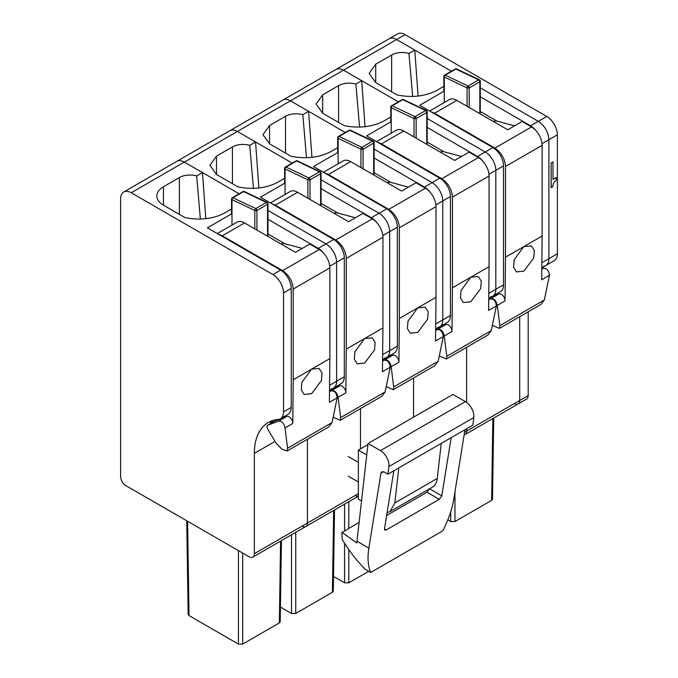 <?xml version="1.0" encoding="UTF-8"?>
<svg xmlns="http://www.w3.org/2000/svg" width="678" height="678" viewBox="0 0 678 678"><rect width="100%" height="100%" fill="white"/><g stroke="black" fill="none" stroke-linecap="round" stroke-linejoin="round"><path stroke-width="1.02" d="M542.154 262.547L548.892 258.657A15.009 8.67 60 0 1 545.782 265.53A15.009 8.67 60 0 1 543.587 266.208M557.384 253.758L548.892 258.657L548.892 139.685L557.384 134.778L557.384 253.758A15.009 8.67 60 0 1 554.273 260.623L545.782 265.53A15.009 8.67 60 0 0 548.892 258.657L548.892 139.685A15.009 8.67 60 0 0 538.281 121.354L480.27 87.86L538.281 121.354A15.009 8.67 60 0 1 548.892 139.685L542.036 143.643M446.149 74.233L451.404 71.198L396.579 39.544L405.071 34.646L546.773 116.455A15.009 8.67 60 0 1 557.384 134.778M123.727 192.001A15.009 8.67 60 0 1 131.227 192.747L272.929 274.556A15.009 8.67 60 0 1 283.54 292.879L283.54 411.86A15.009 8.67 60 0 1 280.429 418.724A15.009 8.67 60 0 1 278.234 419.402A67.546 39.002 60 0 0 268.344 422.462A67.546 39.002 60 0 0 254.411 450.768A67.546 39.002 60 0 0 254.352 453.379L254.352 553.689A7.509 4.331 60 0 1 252.801 557.121A7.509 4.331 60 0 1 249.046 556.748L125.922 485.668A7.509 4.331 60 0 1 120.616 476.473L120.616 198.874A15.009 8.67 60 0 1 123.727 192.001L389.079 38.799A15.009 8.67 60 0 1 396.579 39.544A15.009 8.67 60 0 0 389.079 38.799L397.571 33.9A15.009 8.67 60 0 1 405.071 34.646M464.54 432.335L466.634 431.123L466.634 428.716L466.634 431.123L519.704 400.486L519.704 316.694L519.704 400.486A7.509 4.331 60 0 1 518.153 403.919A7.509 4.331 60 0 1 514.399 403.554M556.265 177.577L553.036 179.433L552.934 161.915L551.121 162.966L551.121 187.662L552.578 186.942L553.655 182.721L556.265 180.085L556.265 177.577L553.036 179.314M528.196 395.588A7.509 4.331 60 0 1 526.636 399.02L518.153 403.919A7.509 4.331 60 0 0 519.704 400.486L528.196 395.588L528.196 311.787M551.121 162.966L551.231 187.721M553.036 161.983L551.231 163.025M493.728 418.021L492.499 499.169L491.618 500.372L454.955 521.543L450.709 521.543L447.827 519.873M427.199 127.388L477.515 156.44L485.211 151.991A15.009 8.67 60 0 1 495.821 170.322L503.517 165.881A15.009 8.67 60 0 0 492.906 147.55L419.665 105.268L444.276 91.064M492.906 147.55L485.211 151.991L427.199 118.506L485.211 151.991A15.009 8.67 60 0 1 495.821 170.322L495.821 289.294A15.009 8.67 60 0 1 492.711 296.167A15.009 8.67 60 0 1 490.516 296.845M393.079 104.87L398.333 101.836L343.509 70.181L396.579 39.544L414.758 50.036L418.097 96.064M336.008 69.444A15.009 8.67 60 0 1 343.509 70.181A15.009 8.67 60 0 0 336.008 69.444M464.091 435.132L465.083 434.564A7.509 4.331 60 0 0 466.634 431.123A7.509 4.331 60 0 1 465.083 434.564A7.509 4.331 60 0 1 464.133 434.886M466.634 347.331L466.634 402.427L466.634 347.331M536.281 131.007A15.009 8.67 60 0 0 530.586 125.794L480.27 96.751M414.758 50.036L408.953 53.393C402.588 51.791 396.816 52.342 391.647 55.02L375.722 64.207L369.129 73.402L375.722 82.597L397.164 94.971C412.232 97.954 425.648 96.344 437.403 90.123L443.836 86.318M489.084 293.184L503.517 284.853A15.009 8.67 60 0 1 500.406 291.726L492.711 296.167A15.009 8.67 60 0 0 495.821 289.294L495.821 170.322L488.965 174.28M503.517 284.853L503.517 165.881M408.953 53.393L412.648 96.445M497.067 121.15L480.27 111.455M480.075 80.741L479.829 81.792L480.075 80.741A1.5 1.136 130.9 0 0 478.676 79.902A1.5 0.864 60 0 1 479.829 81.792L479.829 113.65A1.5 0.864 180 0 0 480.27 113.04L480.27 81.174M455.353 68.944A1.5 0.593 70.4 0 1 455.447 68.893A1.5 1.5 0 0 0 455.201 69.003L444.582 75.139A1.5 0.864 60 0 1 445.243 75.165L468.066 86.03A1.5 0.941 115.5 0 0 467.091 87.92L468.905 88.055A1.492 0.788 -4.2 0 0 469.218 87.92L479.829 81.792M479.549 79.911A1.5 0.941 115.5 0 0 479.414 79.818L456.591 68.953A1.5 0.941 115.5 0 0 455.853 69.029L445.243 75.165A1.5 0.941 115.5 0 0 444.276 77.046L444.276 75.826M531.518 126.947L494.898 148.092C501.347 152.542 504.881 158.669 505.517 166.474L505.517 257.174L542.129 236.029L542.129 145.329A15.009 8.67 -120 0 0 531.518 126.947L522.094 121.506L507.763 129.778L456.819 100.369A15.009 8.67 -120 0 0 449.311 99.624L429.598 111.006M494.898 148.092L434.53 113.234L456.819 100.369M493.754 121.693L495.449 120.718L514.577 125.845M495.449 120.718A18.009 10.399 -120 0 0 495.101 120.633L493.508 121.548M431.208 111.938A15.009 8.67 60 0 1 434.53 113.234M542.129 236.029L541.671 279.777L549.443 275.293L544.349 299.981L540.934 304.439M492.762 325.491L499.406 328.406L499.864 325.66L497.288 305.397C496.372 300.896 494.296 298.591 491.041 298.49L498.957 293.913L491.677 296.769M498.957 293.913A5.255 3.034 60 0 1 502.991 295.684A5.255 3.034 60 0 1 505.051 300.913L505.517 257.174M542.019 269.056L543.493 268.208L542.027 268.785M523.823 246.597L531.383 245.894L534.349 250.521L533.747 257.954L523.874 271.141L516.416 271.903L513.543 267.335L514.119 259.894L523.823 246.597M543.493 268.208C546.909 268.259 548.892 270.624 549.443 275.293M491.041 298.49L488.965 299.286M374.129 158.025L424.445 187.077L432.14 182.636A15.009 8.67 60 0 1 442.751 200.959L450.446 196.518A15.009 8.67 60 0 0 439.836 178.187L366.595 135.905L391.206 121.701M439.836 178.187L432.14 182.636L374.129 149.143L432.14 182.636A15.009 8.67 60 0 1 442.751 200.959L442.751 319.94A15.009 8.67 60 0 1 439.641 326.804A15.009 8.67 60 0 1 437.446 327.491M340.009 135.507L345.263 132.481L290.438 100.827L343.509 70.181L361.688 80.682L365.027 126.701M282.938 100.081A15.009 8.67 60 0 1 290.438 100.827A15.009 8.67 60 0 0 282.938 100.081M413.563 377.968L413.563 417.182L413.563 377.968M361.688 80.682L355.882 84.03C349.517 82.436 343.746 82.979 338.576 85.657L322.652 94.852L316.058 104.039L322.652 113.234L344.093 125.616C359.162 128.6 372.578 126.981 384.333 120.76L390.765 116.963M436.013 323.83L450.446 315.49A15.009 8.67 60 0 1 447.336 322.364L439.641 326.804A15.009 8.67 60 0 0 442.751 319.94L442.751 200.959L435.895 204.917M450.446 315.49L450.446 196.518M355.882 84.03L359.577 127.083M477.515 156.44A15.009 8.67 60 0 1 483.211 161.644M443.997 151.796L427.199 142.092M427.004 111.387L426.759 112.429L427.004 111.387A1.5 1.136 130.9 0 0 425.606 110.539A1.5 0.864 60 0 1 426.759 112.429L426.759 144.295A1.5 0.864 180 0 0 427.199 143.677L427.199 111.819M402.291 99.59A1.5 0.593 70.4 0 1 402.376 99.53A1.5 1.5 0 0 0 402.13 99.649L391.511 105.776A1.5 0.864 60 0 1 392.172 105.802L414.995 116.667A1.5 0.941 115.5 0 0 414.021 118.557L415.834 118.692A1.492 0.788 -4.2 0 0 416.148 118.557L426.759 112.429M426.479 110.556A1.5 0.941 115.5 0 0 426.343 110.463L403.529 99.59A1.5 0.941 115.5 0 0 402.783 99.674L392.172 105.802A1.5 0.941 115.5 0 0 391.206 107.692L391.206 106.463M478.448 157.593L441.827 178.729C448.277 183.179 451.811 189.306 452.446 197.112L452.446 287.811L470.752 277.243L489.058 266.666L489.058 175.975A15.009 8.67 -120 0 0 478.448 157.593L469.023 152.143L454.692 160.423L403.749 131.007A15.009 8.67 -120 0 0 396.24 130.261L376.527 141.643M441.827 178.729L381.46 143.872L403.749 131.007M440.683 152.33L442.378 151.355L461.506 156.482M442.378 151.355A18.009 10.399 -120 0 0 442.031 151.27L440.437 152.194M378.146 142.575A15.009 8.67 60 0 1 381.46 143.872M489.058 266.666L488.601 310.414L496.372 305.931L491.279 330.618L487.863 335.076M439.691 356.136L446.336 359.052L446.794 356.306L444.217 336.042C443.302 331.534 441.225 329.237 437.971 329.127L445.887 324.559L438.607 327.406M445.887 324.559A5.255 3.034 60 0 1 449.921 326.321A5.255 3.034 60 0 1 451.98 331.559L452.446 287.811M488.948 299.693L490.423 298.845L488.957 299.422M470.803 301.786L463.345 302.549L460.472 297.973L461.048 290.531L470.735 277.251L478.312 276.531L481.278 281.158L480.677 288.591L470.803 301.786M490.423 298.845C493.838 298.896 495.821 301.261 496.372 305.931M437.971 329.127L435.895 329.923M348.814 549.621L348.814 582.817L368.739 571.317M348.814 582.817L344.577 582.817L333.508 576.436M321.058 188.67L371.375 217.714L379.07 213.273A15.009 8.67 60 0 1 389.681 231.605L397.376 227.164A15.009 8.67 60 0 0 386.765 208.832L313.524 166.551L338.136 152.338M386.765 208.832L379.07 213.273L321.058 179.78L379.07 213.273A15.009 8.67 60 0 1 389.681 231.605L389.681 350.577A15.009 8.67 60 0 1 386.57 357.45A15.009 8.67 60 0 1 384.375 358.128M286.938 166.152L292.193 163.118L237.368 131.464L290.438 100.827L308.617 111.319L311.956 157.347M229.867 130.718A15.009 8.67 60 0 1 237.368 131.464A15.009 8.67 60 0 0 229.867 130.718M358.374 496.084A7.509 4.331 60 0 1 355.187 495.465M360.493 408.614L360.493 448.895L360.493 408.614M308.617 111.319L302.812 114.667C296.447 113.073 290.676 113.616 285.506 116.302L269.581 125.489L262.988 134.685L269.581 143.872L291.023 156.254C306.092 159.237 319.507 157.618 331.262 151.406L337.695 147.601M382.943 354.467L397.376 346.136A15.009 8.67 60 0 1 394.265 353.009L386.57 357.45A15.009 8.67 60 0 0 389.681 350.577L389.681 231.605L382.824 235.563M397.376 346.136L397.376 227.164M302.812 114.667L306.507 157.728M424.445 187.077A15.009 8.67 60 0 1 430.14 192.281M390.926 182.433L374.129 172.737M373.934 142.024L373.688 143.066L373.934 142.024A1.5 1.136 130.9 0 0 372.536 141.185A1.5 0.864 60 0 1 373.688 143.066L373.688 174.932A1.5 0.864 180 0 0 374.129 174.322L374.129 142.456M363.077 168.805L363.077 149.194A1.492 0.788 -4.2 0 1 362.772 149.338A1.5 0.593 -109.6 0 0 361.925 147.312L372.536 141.185L349.712 130.312L339.102 136.439L361.925 147.312A1.5 0.864 60 0 1 363.077 149.194L373.688 143.066M362.772 149.338L360.95 149.194L360.95 167.576M349.221 130.227A1.5 0.593 70.4 0 1 349.306 130.176A1.5 1.5 0 0 0 349.06 130.286L338.441 136.414A1.5 0.864 60 0 1 339.102 136.439A1.5 0.941 115.5 0 0 338.136 138.329L338.136 137.1M425.377 188.23L388.757 209.366C395.206 213.816 398.74 219.943 399.376 227.757L399.376 318.448L435.996 297.311L435.996 206.612A15.009 8.67 -120 0 0 425.377 188.23L415.953 182.789L401.622 191.06L350.679 161.644A15.009 8.67 -120 0 0 343.17 160.898L323.457 172.28M388.757 209.366L328.389 174.517L350.679 161.644M387.613 182.975L389.308 182.001L408.436 187.128M389.308 182.001A18.009 10.399 -120 0 0 388.96 181.916L387.367 182.831M325.076 173.212A15.009 8.67 60 0 1 328.389 174.517M435.996 297.311L435.53 341.059L443.302 336.568L438.217 361.255L434.793 365.713M386.621 386.774L393.265 389.689L393.723 386.943L391.147 366.679C390.231 362.179 388.155 359.874 384.901 359.764L392.816 355.196L385.536 358.043M392.816 355.196A5.255 3.034 60 0 1 396.85 356.967A5.255 3.034 60 0 1 398.918 362.196L399.376 318.448M435.878 330.33L437.352 329.483L435.886 330.067M417.733 332.423L410.275 333.186L407.402 328.61L407.978 321.177L417.665 307.888L425.242 307.168L428.208 311.795L427.606 319.228L417.733 332.423M437.352 329.483C440.768 329.533 442.751 331.898 443.302 336.568M384.901 359.764L382.824 360.569M334.517 509.941L333.288 591.089L332.415 592.292L295.744 613.463L291.506 613.463L280.446 607.073M267.988 219.308L318.304 248.36L325.999 243.911A15.009 8.67 60 0 1 336.61 262.242L344.305 257.801A15.009 8.67 60 0 0 333.695 239.47L260.454 197.188L285.065 182.984M333.695 239.47L325.999 243.911L267.988 210.426L325.999 243.911A15.009 8.67 60 0 1 336.61 262.242L336.61 381.214A15.009 8.67 60 0 1 333.5 388.087A15.009 8.67 60 0 1 331.305 388.765M233.868 196.79L239.122 193.755L184.297 162.101L237.368 131.464L255.547 141.956L258.886 187.984M176.797 161.364A15.009 8.67 60 0 1 184.297 162.101A15.009 8.67 60 0 0 176.797 161.364M254.352 553.689L307.422 523.043L307.422 439.251L307.422 523.043A7.509 4.331 60 0 1 305.871 526.484A7.509 4.331 60 0 1 302.117 526.111M255.547 141.956L249.741 145.312C243.377 143.711 237.605 144.253 232.435 146.94L216.511 156.126L209.917 165.322L216.511 174.517L237.953 186.891C253.021 189.874 266.437 188.264 278.192 182.043L284.624 178.238M329.872 385.104L344.305 376.773A15.009 8.67 60 0 1 341.195 383.646L333.5 388.087A15.009 8.67 60 0 0 336.61 381.214L336.61 262.242L329.754 266.2M344.305 376.773L344.305 257.801M249.741 145.312L253.436 188.365M371.375 217.714A15.009 8.67 60 0 1 377.07 222.926M337.856 213.07L321.058 203.375M320.864 172.661L320.618 173.712L320.864 172.661A1.5 1.136 130.9 0 0 319.465 171.822A1.5 0.864 60 0 1 320.618 173.712L320.618 205.57A1.5 0.864 180 0 0 321.058 204.959L321.058 173.093M310.007 199.442L310.007 179.839A1.492 0.788 -4.2 0 1 309.702 179.975A1.5 0.593 -109.6 0 0 308.854 177.95L319.465 171.822L296.65 160.949L286.031 167.076L308.854 177.95A1.5 0.864 60 0 1 310.007 179.839L320.618 173.712M309.702 179.975L307.88 179.839L307.88 198.222M296.15 160.864A1.5 0.593 70.4 0 1 296.235 160.813A1.5 1.5 0 0 0 295.989 160.923L285.37 167.051A1.5 0.864 60 0 1 286.031 167.076A1.5 0.941 115.5 0 0 285.065 168.966L285.065 167.746M372.307 218.867L335.686 240.012C342.136 244.461 345.67 250.589 346.305 258.394L346.305 349.085L382.926 327.949L382.926 237.249A15.009 8.67 -120 0 0 372.307 218.867L362.883 213.426L348.551 221.698L297.608 192.281A15.009 8.67 -120 0 0 290.099 191.543L270.386 202.925M335.686 240.012L275.319 205.154L297.608 192.281M334.542 213.612L336.237 212.638L355.365 217.765M336.237 212.638A18.009 10.399 -120 0 0 335.89 212.553L334.296 213.468M272.005 203.849A15.009 8.67 60 0 1 275.319 205.154M382.926 327.949L382.46 371.697L390.231 367.213L385.146 391.901L381.722 396.359M333.551 417.411L340.195 420.326L340.653 417.58L338.076 397.316C337.161 392.816 335.085 390.511 331.83 390.409L339.746 385.833L332.466 388.689M339.746 385.833A5.255 3.034 60 0 1 343.78 387.604A5.255 3.034 60 0 1 345.848 392.833L346.305 349.085M382.807 360.976L384.282 360.128L382.816 360.704M364.671 363.061L357.204 363.823L354.331 359.255L354.908 351.814L364.594 338.525L372.171 337.814L375.137 342.441L374.536 349.873L364.671 363.061M384.282 360.128C387.697 360.179 389.681 362.544 390.231 367.213M331.83 390.409L329.754 391.206M281.446 540.578L280.217 621.734L279.344 622.929L242.682 644.1L238.436 644.1L189.035 615.582L188.153 614.37M358.374 493.635L307.422 523.043A7.509 4.331 60 0 1 305.871 526.484L358.374 496.169M205.815 218.621L202.476 172.602L184.297 162.101L131.227 192.747M231.554 208.875A45.028 26.001 180 0 1 231.054 209.256L225.121 212.68A37.527 21.662 180 0 1 184.882 217.536L163.44 205.154A22.518 13.001 180 0 1 156.847 195.959A22.518 13.001 180 0 1 163.44 186.772L179.365 177.577A15.009 8.67 180 0 1 196.671 175.949L202.476 172.602M231.995 213.621L207.383 227.825L280.624 270.107A15.009 8.67 60 0 1 291.235 288.438L291.235 407.41A15.009 8.67 60 0 1 288.125 414.283L280.429 418.724M196.671 175.949L200.366 219.002M318.304 248.36A15.009 8.67 60 0 1 323.999 253.564M272.548 421.36L270.412 422.589A67.546 39.002 60 0 1 272.412 420.623M284.785 243.707L267.988 234.012M267.793 203.307L267.547 204.349L267.793 203.307A1.5 1.136 130.9 0 0 266.395 202.459A1.5 0.864 60 0 1 267.547 204.349L267.547 236.215A1.5 0.864 180 0 0 267.988 235.597L267.988 203.739M256.937 230.088L256.937 210.477A1.492 0.788 -4.2 0 1 256.631 210.621A1.5 0.593 -109.6 0 0 255.784 208.587L266.395 202.459L243.58 191.594L232.961 197.722L255.784 208.587A1.5 0.864 60 0 1 256.937 210.477L267.547 204.349M256.631 210.612L254.809 210.477L254.809 228.859M243.08 191.51A1.5 0.593 70.4 0 1 243.165 191.45A1.5 1.5 0 0 0 242.919 191.569L232.308 197.696A1.5 0.864 60 0 1 232.961 197.722A1.5 0.941 115.5 0 0 231.995 199.603L231.995 198.383M319.236 249.512L282.616 270.649C289.065 275.099 292.608 281.226 293.235 289.031L293.235 379.731L329.855 358.586L329.855 267.895A15.009 8.67 -120 0 0 319.236 249.512L309.812 244.063L295.481 252.335L244.538 222.926A15.009 8.67 -120 0 0 237.029 222.181L217.316 233.563M282.616 270.649L222.248 235.791L244.538 222.926M281.472 244.25L283.167 243.275L302.295 248.402M283.167 243.275A18.009 10.399 -120 0 0 282.819 243.19L281.226 244.114M218.935 234.495A15.009 8.67 60 0 1 222.248 235.791M329.855 358.586L329.389 402.334L337.161 397.85L332.076 422.538L328.652 426.996M272.327 420.699L272.853 422.258M274.514 421.326A5.255 3.034 60 0 1 274.734 421.174A5.255 3.034 60 0 1 274.971 421.055L286.675 416.478A5.255 3.034 60 0 1 290.709 418.241A5.255 3.034 60 0 1 292.777 423.479L293.235 379.731M329.737 391.613L331.211 390.765L329.745 391.342M274.734 421.174L267.946 425.114C266.785 425.716 266.734 427.106 267.785 429.284L276.285 443.454L282.218 449.387L287.125 450.963L287.582 448.226L285.006 427.962C284.099 423.453 282.014 421.148 278.76 421.046L267.946 425.114L274.971 421.055M311.6 393.698L304.134 394.46L301.261 389.892L301.837 382.451L311.541 369.154L319.101 368.451L322.067 373.078L321.465 380.511L311.6 393.698M331.211 390.765C334.627 390.816 336.61 393.181 337.161 397.85M380.477 450.633A12.009 6.933 60 0 1 388.892 466.583A825.575 476.651 60 0 1 387.918 474.168L472.829 425.148A825.575 476.651 60 0 0 473.812 417.563A12.009 6.933 60 0 0 465.388 401.605L452.963 394.435L368.052 443.454L380.477 450.633L465.388 401.605M368.052 443.454L356.975 541.264L368.874 548.129L380.943 473.202L381.833 471.735L384.087 471.956L387.918 474.168M359.111 522.374L341.915 532.569A82.682 47.74 120 0 0 342.246 539.468C348.823 550.536 356.492 560.486 365.273 569.308L370.73 572.461L442.904 530.789C448.531 519.534 452.167 508.966 453.785 499.084L464.972 429.683M341.915 532.298L356.798 542.968L356.975 541.264M386.646 515.509L427.013 492.203L439.31 499.305L441.793 495.838L451.175 437.649M429.394 488.677L427.013 492.203M370.73 572.461C367.942 566.071 367.323 557.96 368.874 548.129M393.859 470.735L384.477 528.925L384.85 530.154L386.24 529.942L439.31 499.305M387.104 512.653L389.969 511.653L432.428 487.135A24.018 13.865 -120 0 0 437.276 478.456L441.251 443.37M361.535 500.974L358.374 499.144L358.374 450.124L366.747 454.963M389.969 511.653L394.825 502.974L398.8 467.888M367.925 444.607L358.374 450.124M348.289 456.557L358.374 462.379M348.289 476.168L358.374 481.99M530.586 125.794L546.773 116.455M492.855 418.521L491.618 500.372M454.955 491.821L454.955 521.543M450.709 511.797L450.709 521.543M375.722 82.597L375.722 64.207M391.647 55.02L391.647 91.784M468.905 88.055A1.5 0.593 -109.6 0 0 468.066 86.03L478.676 79.902L455.853 69.029A1.5 0.864 60 0 0 455.201 69.003M468.066 86.03A1.5 0.864 60 0 1 469.218 87.92L469.218 107.522M480.27 81.157A1.5 1.5 0 0 0 479.414 79.818A1.5 0.941 115.5 0 0 478.676 79.902M444.276 102.531L444.276 77.046L467.091 87.92L467.091 106.302M456.591 68.953A1.5 1.5 0 0 0 455.447 68.893A1.5 0.593 70.4 0 1 455.853 69.029M542.129 145.329L505.517 166.474M497.288 305.397L505.051 300.913M499.864 325.66L544.349 299.981M322.652 113.234L322.652 94.852M338.576 85.657L338.576 122.43M415.834 118.692A1.5 0.593 -109.6 0 0 414.995 116.667L425.606 110.539L402.783 99.674A1.5 0.864 60 0 0 402.13 99.649M414.995 116.667A1.5 0.864 60 0 1 416.148 118.557L416.148 138.168M427.199 111.794A1.5 1.5 0 0 0 426.343 110.463A1.5 0.941 115.5 0 0 425.606 110.539M391.206 133.168L391.206 107.692L414.021 118.557L414.021 136.939M403.529 99.59A1.5 1.5 0 0 0 402.376 99.53A1.5 0.593 70.4 0 1 402.783 99.674M489.058 175.975L452.446 197.112M444.217 336.042L451.98 331.559M446.794 356.306L491.279 330.618M348.814 501.686L348.814 528.315M344.577 504.135L344.577 530.764M344.577 543.256L344.577 582.817M269.581 143.872L269.581 125.489M285.506 116.302L285.506 153.067M373.417 141.194A1.5 0.941 115.5 0 0 373.273 141.1A1.5 0.941 115.5 0 0 372.536 141.185M361.925 147.312A1.5 0.941 115.5 0 0 360.95 149.194L338.136 138.329L338.136 163.813M374.129 142.431A1.5 1.5 0 0 0 373.273 141.1L350.458 130.235A1.5 0.941 115.5 0 0 349.712 130.312A1.5 0.864 60 0 0 349.06 130.286M350.458 130.235A1.5 1.5 0 0 0 349.306 130.176A1.5 0.593 70.4 0 1 349.712 130.312M435.996 206.612L399.376 227.757M391.147 366.679L398.918 362.196M393.723 386.943L438.217 361.255M333.652 510.441L332.415 592.292M295.744 532.323L295.744 613.463M291.506 534.773L291.506 613.463M216.511 174.517L216.511 156.126M232.435 146.94L232.435 183.704M320.347 171.831A1.5 0.941 115.5 0 0 320.202 171.737A1.5 0.941 115.5 0 0 319.465 171.822M308.854 177.95A1.5 0.941 115.5 0 0 307.88 179.839L285.065 168.966L285.065 194.45M320.541 171.958A1.5 1.5 0 0 0 320.202 171.737L297.388 160.872A1.5 0.941 115.5 0 0 296.65 160.949A1.5 0.864 60 0 0 295.989 160.923M297.388 160.872A1.5 1.5 0 0 0 296.235 160.813A1.5 0.593 70.4 0 1 296.65 160.949M382.926 237.249L346.305 258.394M338.076 397.316L345.848 392.833M340.653 417.58L385.146 391.901M280.582 541.086L279.344 622.929M242.682 553.07L242.682 644.1M238.436 550.621L238.436 644.1M187.603 521.28L189.035 615.582M272.929 274.556L280.624 270.107M254.352 453.379L274.963 441.48M283.54 411.86L291.235 407.41M283.54 292.879L291.235 288.438M163.44 205.154L163.44 186.772M179.365 177.577L179.365 214.35M267.276 202.476A1.5 0.941 115.5 0 0 267.132 202.383A1.5 0.941 115.5 0 0 266.395 202.459M255.784 208.587A1.5 0.941 115.5 0 0 254.809 210.477L231.995 199.603L231.995 225.088M267.988 203.714A1.5 1.5 0 0 0 267.132 202.383L244.317 191.51A1.5 0.941 115.5 0 0 243.58 191.594A1.5 0.864 60 0 0 242.919 191.569M244.317 191.51A1.5 1.5 0 0 0 243.165 191.45A1.5 0.593 70.4 0 1 243.58 191.594M329.855 267.895L293.235 289.031M285.006 427.962L292.777 423.479M287.582 448.226L332.076 422.538M278.76 421.046L286.675 416.478M388.892 466.583L473.812 417.563M383.553 471.702L380.943 473.202M384.477 528.925L386.24 529.942M429.581 488.787L441.793 495.838M437.276 478.456L394.825 502.974M465.083 434.564L518.153 403.919M542.053 267.683L545.782 265.53M444.582 75.139A1.5 1.5 0 0 0 443.836 76.461L443.836 91.318M499.406 328.406L541.12 304.329M488.982 298.32L492.711 296.167M391.511 105.776A1.5 1.5 0 0 0 390.765 107.099L390.765 121.955M446.336 359.052L488.05 334.966M435.912 328.957L439.641 326.804M338.441 136.414A1.5 1.5 0 0 0 337.695 137.736L337.695 152.592M393.265 389.689L434.979 365.603M382.841 359.603L386.57 357.45M321.058 173.068A1.5 1.5 0 0 0 320.55 171.966M285.37 167.051A1.5 1.5 0 0 0 284.624 168.381M284.624 168.356L284.624 183.238M340.195 420.326L381.909 396.249M186.738 520.772L188.153 614.378M252.801 557.121L305.871 526.484M329.771 390.24L333.5 388.087M232.308 197.696A1.5 1.5 0 0 0 231.554 199.018M231.554 198.993L231.554 213.875M287.125 450.972L328.838 426.886"/></g></svg>
